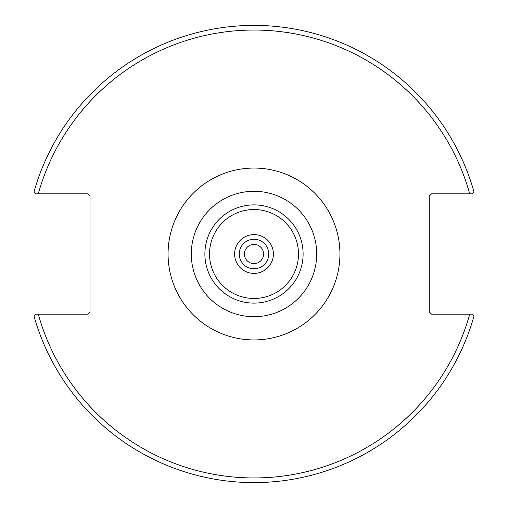 <?xml version="1.0" encoding="UTF-8"?>
<svg xmlns="http://www.w3.org/2000/svg" width="508" height="508" viewBox="0 0 508 508"><rect width="100%" height="100%" fill="white"/><g stroke="black" fill="none" stroke-linecap="round" stroke-linejoin="round"><path stroke-width="0.76" d="M268.751 254A14.751 14.751 0 0 1 254 268.751A14.751 14.751 0 0 1 239.249 254A14.751 14.751 0 0 1 254 239.249A14.751 14.751 0 0 1 268.751 254M254 191.287A62.713 62.713 0 0 0 199.695 285.356A62.713 62.713 0 0 0 308.305 285.356A62.713 62.713 0 0 0 254 191.287M472.218 314.154L431.533 314.154L429.209 311.829L429.209 196.171L431.533 193.846L472.218 193.846L473.92 191.605A228.6 228.6 0 0 0 34.08 191.605L35.782 193.846L87.674 193.846L89.999 196.171L89.999 311.829L87.674 314.154L35.782 314.154L34.08 316.395A228.6 228.6 0 0 0 473.92 316.395L472.218 314.154L469.722 314.154A223.952 223.952 0 0 1 38.278 314.154M263.601 254A9.601 9.601 0 0 1 249.199 262.312A9.601 9.601 0 0 1 249.199 245.688A9.601 9.601 0 0 1 263.601 254M35.782 193.846L38.278 193.846A223.952 223.952 0 0 1 469.722 193.846M273.393 254A19.393 19.393 0 0 0 244.304 237.204A19.393 19.393 0 0 0 244.304 270.796A19.393 19.393 0 0 0 273.393 254M298.482 254A44.482 44.482 0 0 1 231.762 292.519A44.482 44.482 0 0 1 231.762 215.481A44.482 44.482 0 0 1 298.482 254M303.111 254A49.111 49.111 0 0 0 254 204.889A49.111 49.111 0 0 0 204.889 254A49.111 49.111 0 0 0 254 303.111A49.111 49.111 0 0 0 303.111 254M168.065 254A85.935 85.935 0 0 0 296.97 328.422A85.935 85.935 0 0 0 296.97 179.578A85.935 85.935 0 0 0 168.065 254"/></g></svg>
